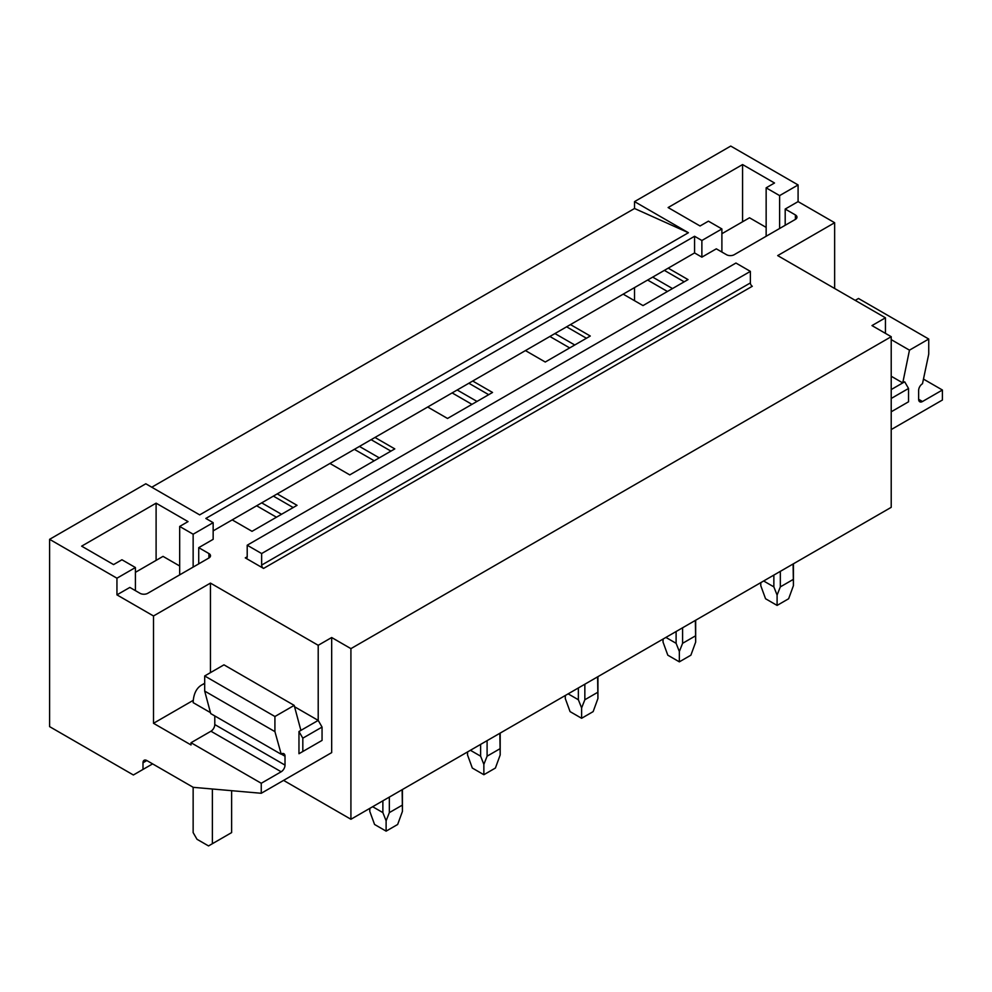 <?xml version="1.0" encoding="UTF-8"?>
<svg xmlns="http://www.w3.org/2000/svg" width="992" height="992" viewBox="0 0 992 992"><rect width="100%" height="100%" fill="white"/><g stroke="black" fill="none" stroke-linecap="round" stroke-linejoin="round"><path stroke-width="1.49" d="M834.644 288.486L834.644 222.716L798.089 201.612L798.089 184.946L730.744 146.072L634.533 201.612L634.533 208.494L688.411 232.723L199.677 514.885L145.812 483.774L49.6 539.326L49.6 726.628L133.374 774.988L142.997 769.432L142.997 762.774A5.444 3.15 60 0 1 144.125 760.281A5.444 3.15 60 0 1 146.853 760.554L193.217 787.326L261.256 793.278L331.675 752.618L331.675 637.521L318.209 645.296L210.453 583.098L153.5 615.97L116.944 594.865L116.944 578.2L49.6 539.326M634.533 208.494L151.776 487.221M135.42 590.649L135.42 567.536L116.944 578.2M135.42 567.536L121.942 559.761L113.572 564.597L81.642 546.158L156.104 503.167L188.046 521.606L179.676 526.442L193.142 534.217L213.156 522.66L205.84 518.444L694.574 236.27L694.574 252.935L213.156 530.881M798.089 184.946L779.613 195.61L766.146 187.835L774.516 182.999L742.574 164.56L668.112 207.551L700.054 225.99L708.424 221.166L721.891 228.941L701.877 240.498L694.574 236.27M688.411 232.723L634.533 201.612M247.206 556.76A2.716 1.575 60 0 1 246.648 558.012A2.716 1.575 60 0 1 245.284 557.876L263.562 568.428A2.716 1.575 60 0 1 261.64 565.093L261.64 553.548L247.206 545.216L247.206 556.76L245.284 557.876M261.64 553.548L750.374 271.374L735.94 263.041L247.206 545.216M750.374 271.374L750.374 282.931L261.64 565.093M263.562 568.428L752.296 286.266A2.716 1.575 60 0 1 750.374 282.931M277.227 493.892L297.042 505.325L252.018 531.328L232.202 519.882M213.156 522.66L213.156 539.326L198.722 547.658L208.915 553.548A5.444 3.137 180 0 1 210.515 555.768A5.444 3.137 180 0 1 208.915 557.988L208.915 553.548M116.944 594.865L129.84 587.425L140.033 593.315A5.444 3.137 180 0 0 147.734 593.315L208.915 557.988M283.576 780.394L350.92 819.268L891.213 507.334L891.213 336.697L350.92 648.632L331.675 637.521M891.213 336.697L871.98 325.587L885.447 317.812L777.691 255.601L834.644 222.716M798.089 201.612L785.193 209.052L795.398 214.942A5.444 3.137 180 0 1 796.985 217.161A5.444 3.137 180 0 1 795.398 219.381L795.398 214.942M694.574 252.935L701.877 257.151L716.311 248.831L726.516 254.708A5.444 3.137 180 0 0 734.204 254.708L795.398 219.381M668.211 268.15L688.026 279.595L643.002 305.586L623.187 294.153M570.462 324.582L590.277 336.028L545.253 362.03L525.438 350.585M472.713 381.027L492.54 392.46L447.516 418.463L427.688 407.018M374.976 437.46L394.791 448.892L349.767 474.895L329.952 463.45M350.92 819.268L350.92 648.632M664.367 270.382L684.182 281.815M652.686 277.115L672.502 288.56M647.627 280.042L667.442 291.487M566.618 326.814L586.433 338.247M554.937 333.548L574.752 344.993M549.878 336.474L569.693 347.919M468.869 383.247L488.684 394.68M457.188 389.992L477.003 401.425M452.129 392.906L471.944 404.352M371.12 439.679L390.947 451.124M359.439 446.425L379.266 457.858M354.38 449.339L374.207 460.784M634.533 287.593L634.533 300.7M256.643 505.771L276.458 517.216M273.383 496.112L293.198 507.557M261.702 502.857L281.517 514.29M891.213 376.241L902.757 382.912L904.692 381.796L891.213 389.571M923.614 379.18L942.4 390.017L922.486 401.512A5.444 3.15 120 0 1 919.77 401.785A5.444 3.15 120 0 1 918.642 399.292L918.642 390.402A5.444 3.137 120 0 1 922.486 383.743L928.735 354.144L928.735 339.028L858.502 298.48L855.24 300.365M891.213 339.624L909.466 350.164L902.757 382.912M928.735 339.028L909.466 350.164M701.877 257.151L701.877 240.498M942.4 390.017L942.4 400.024L891.213 429.573M885.447 333.362L885.447 317.812M766.146 236.27L766.146 187.835M779.613 228.495L779.613 195.61M785.193 225.271L785.193 209.052M742.574 221.774L742.574 164.56M721.891 252.042L721.891 228.941M298.964 731.513L298.964 753.722L302.82 751.502L302.82 738.172L298.964 731.513L300.898 730.397L294.19 705.386L274.92 716.509L274.92 731.625L281.17 754.007A5.444 3.137 -60 0 1 283.886 753.734A5.444 3.137 -60 0 1 285.014 756.226L285.014 765.117A5.444 3.15 -60 0 1 281.17 771.776L261.256 783.271L261.256 793.278M193.304 700.315L153.5 723.292L191.022 744.955L191.022 742.723L261.256 783.271M285.014 765.117L214.793 724.569A5.444 3.15 120 0 1 210.936 731.228L191.022 742.723M214.793 724.569L214.793 715.926M280.947 754.131L210.713 713.583L204.687 691.077L204.687 675.961L274.92 716.509M294.19 705.386L223.956 664.838L204.687 675.961M204.687 691.077L274.92 731.625M152.619 763.877L142.997 769.432M210.453 672.626L210.453 583.098M153.5 723.292L153.5 615.97M204.687 683.736A40.821 23.56 60 0 0 201.599 685.05A40.821 23.56 60 0 0 193.155 702.634L210.465 712.628M302.82 751.502L322.053 740.404L322.053 727.074L318.209 720.403L318.209 645.296M156.104 560.381L156.104 503.167M179.676 574.876L179.676 526.442M193.142 567.089L193.142 534.217M198.722 563.878L198.722 547.658M891.213 411.792L908.536 401.797L908.536 388.467L891.213 398.462M908.536 388.467L904.692 381.796M294.55 706.738L318.209 720.403L298.964 731.501M322.053 727.074L302.82 738.172M231.62 790.686L231.62 832.598L212.387 843.708L212.387 789M193.142 787.276L193.142 832.598L196.986 839.269L208.531 845.928L212.387 843.708M721.891 233.715L749.506 217.781L766.146 227.391M135.42 572.322L163.023 556.376L179.676 565.986M793.104 563.977L793.426 585.64L788.64 598.746L777.096 605.418L765.551 598.746L760.765 585.64L760.839 582.602M763.642 580.99L773.859 586.88L777.096 595.064L780.332 586.88L780.332 571.355M773.859 575.087L773.859 586.88M793.104 579.514L780.332 586.88M777.096 605.418L777.096 595.064M695.355 620.409L695.677 642.072L690.891 655.179L679.346 661.85L667.802 655.179L663.028 642.072L663.09 639.046M665.905 637.422L676.11 643.312L679.346 651.496L682.595 643.312L682.595 627.787M676.11 631.52L676.11 643.312M695.355 635.946L682.595 643.312M679.346 661.85L679.346 651.496M597.606 676.842L597.928 698.504L593.154 711.611L581.61 718.282L570.065 711.611L565.279 698.504L565.341 695.479M568.156 693.854L578.361 699.744L581.61 707.928L584.846 699.744L584.846 684.22M578.361 687.952L578.361 699.744M597.606 692.379L584.846 699.744M581.61 718.282L581.61 707.928M499.856 733.274L500.191 754.937L495.405 768.044L483.86 774.715L472.316 768.044L467.53 754.937L467.592 751.911M470.406 750.287L480.624 756.177L483.86 764.361L487.097 756.177L487.097 740.652M480.624 744.384L480.624 756.177M499.856 748.811L487.097 756.177M483.86 774.715L483.86 764.361M402.12 789.719L402.442 811.369L397.656 824.476L386.111 831.147L374.567 824.476L369.78 811.369L369.855 808.344M372.657 806.719L382.875 812.609L386.111 820.793L389.348 812.609L389.348 797.084M382.875 800.817L382.875 812.609M402.12 805.244L389.348 812.609M386.111 831.147L386.111 820.793M918.642 399.292L922.486 401.512M210.936 731.228L281.17 771.776M281.17 754.007L285.014 756.226M142.997 762.774L146.841 760.554M201.599 685.05L204.687 683.265M760.765 585.64L760.765 582.651M793.426 585.64L793.426 563.791M663.028 642.072L663.028 639.084M695.677 642.072L695.677 620.223M565.279 698.504L565.279 695.516M597.928 698.504L597.928 676.656M467.53 754.937L467.53 751.948M500.191 754.937L500.191 733.088M369.78 811.369L369.78 808.381M402.442 811.369L402.442 789.52"/></g></svg>
